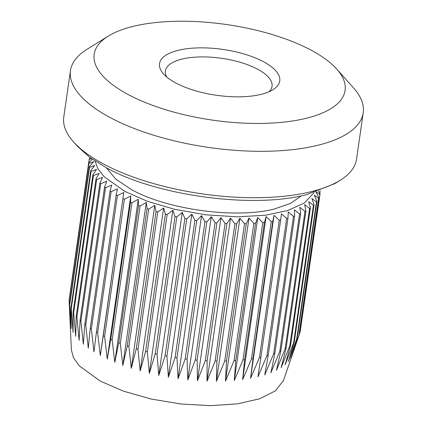 <?xml version="1.0" encoding="UTF-8"?>
<svg xmlns="http://www.w3.org/2000/svg" width="427" height="427" viewBox="0 0 427 427"><rect width="100%" height="100%" fill="white"/><g stroke="black" fill="none" stroke-linecap="round" stroke-linejoin="round"><path stroke-width="0.64" d="M166.765 77.025A53.871 20.528 -171.8 0 1 165.404 70.946A53.871 20.528 -171.8 0 1 200.455 56.924A53.871 20.528 -171.8 0 1 257.678 69.243A53.871 20.528 -171.8 0 1 272.047 86.313A53.871 20.528 -171.8 0 1 269.021 91.762M175.705 82.923A60.741 23.143 -171.8 0 1 163.493 73.892A60.741 23.143 -171.8 0 1 187.565 48.646A60.741 23.143 -171.8 0 1 263.55 61.766A60.741 23.143 -171.8 0 1 273.045 89.681A60.741 23.143 -171.8 0 1 175.705 82.923M127.967 94.42A126.76 48.304 8.2 0 0 286.544 121.807A126.76 48.304 8.2 0 0 336.78 69.11A126.76 48.304 8.2 0 0 311.294 50.269A126.76 48.304 8.2 0 0 108.159 36.167A126.76 48.304 8.2 0 0 127.967 94.42M108.159 36.167L86.793 49.468A147.886 56.353 8.2 0 0 70.466 70.583A147.886 56.353 8.2 0 0 109.904 117.43A147.886 56.353 8.2 0 0 266.998 151.259A147.886 56.353 8.2 0 0 363.217 112.771A147.886 56.353 8.2 0 0 353.519 87.903L336.78 69.11M70.466 70.583L63.783 116.982A147.886 56.353 8.2 0 0 73.481 141.849A147.886 56.353 8.2 0 0 103.217 163.829A147.886 56.353 8.2 0 0 340.207 180.285A147.886 56.353 8.2 0 0 356.534 159.17L363.217 112.771M73.481 141.849L77.666 146.546L89.819 157.408L106.339 167.742C156.597 195.801 252.373 208.755 306.148 194.776L334.864 183.61L340.207 180.285M106.366 167.758L115.626 178.972L131.569 189.663C167.491 209.716 235.955 218.976 274.396 208.984L290.547 203.407L301.345 195.854M95.024 161.038L97.911 168.798L104.081 176.661L124.695 191.317L147.294 201.256L174.712 209.326L205.974 214.834L237.369 216.847L265.306 215.245L287.456 210.634L304.328 203.044L314.123 192.609M103.27 335.83L100.297 355.526L97.639 332.809L117.42 195.545L123.793 192.465L103.27 335.83A116.726 44.483 8.2 0 0 104.599 336.497L124.38 199.238A116.726 44.483 -171.8 0 1 123.045 198.566M124.38 199.238L130.747 195.961L130.513 202.12L110.732 339.38A116.726 44.483 8.2 0 0 112.173 340.015L131.954 202.756A116.726 44.483 -171.8 0 1 130.513 202.12M131.954 202.756L138.273 199.276L138.54 205.478L118.765 342.742A116.726 44.483 8.2 0 0 120.302 343.335L140.083 206.076A116.726 44.483 -171.8 0 1 138.54 205.478M140.083 206.076L146.306 202.387L147.075 208.616L127.294 345.881A116.726 44.483 8.2 0 0 128.922 346.436L148.697 209.171A116.726 44.483 -171.8 0 1 147.075 208.616M148.697 209.171L154.787 205.28L156.042 211.514L136.261 348.779A116.726 44.483 8.2 0 0 137.964 349.286L157.744 212.022A116.726 44.483 -171.8 0 1 156.042 211.514M157.744 212.022L163.648 207.922L165.382 214.146L145.602 351.41A116.726 44.483 8.2 0 0 147.363 351.864L167.144 214.6A116.726 44.483 -171.8 0 1 165.382 214.146M167.144 214.6L172.828 210.303L175.017 216.494L155.241 353.759A116.726 44.483 8.2 0 0 157.045 354.159L176.826 216.895A116.726 44.483 -171.8 0 1 175.017 216.494M176.826 216.895L182.254 212.39L184.88 218.539L165.1 355.803A116.726 44.483 8.2 0 0 166.941 356.145L186.722 218.88A116.726 44.483 -171.8 0 1 184.88 218.539M186.722 218.88L191.856 214.183L194.893 220.268L175.113 357.532A116.726 44.483 8.2 0 0 176.975 357.815L196.751 220.551A116.726 44.483 -171.8 0 1 194.893 220.268M196.751 220.551L201.555 215.662L204.981 221.661L185.201 358.926A116.726 44.483 8.2 0 0 187.063 359.15L206.844 221.885A116.726 44.483 -171.8 0 1 204.981 221.661M206.844 221.885L211.285 216.815L215.064 222.718L195.283 359.982A116.726 44.483 8.2 0 0 197.135 360.137L216.916 222.873A116.726 44.483 -171.8 0 1 215.064 222.718M216.916 222.873L220.967 217.631L225.066 223.422L205.286 360.687A116.726 44.483 8.2 0 0 207.116 360.778L226.897 223.513A116.726 44.483 -171.8 0 1 225.066 223.422M226.897 223.513L230.527 218.106L234.914 223.769L215.133 361.034A116.726 44.483 8.2 0 0 216.927 361.061L236.707 223.796A116.726 44.483 -171.8 0 1 234.914 223.769M236.707 223.796L239.894 218.24L244.527 223.759L224.746 361.023A116.726 44.483 8.2 0 0 226.491 360.986L246.272 223.721A116.726 44.483 -171.8 0 1 244.527 223.759M246.272 223.721L248.994 218.026L253.841 223.396L234.06 360.66A116.726 44.483 8.2 0 0 235.741 360.553L255.522 223.289A116.726 44.483 -171.8 0 1 253.841 223.396M255.522 223.289L257.764 217.466L262.781 222.675L243 359.934A116.726 44.483 8.2 0 0 244.602 359.764L264.382 222.499A116.726 44.483 -171.8 0 1 262.781 222.675M264.382 222.499L266.133 216.574L271.273 221.602L251.492 358.867A116.726 44.483 8.2 0 0 253.008 358.632L272.789 221.367A116.726 44.483 -171.8 0 1 271.273 221.602M272.789 221.367L274.038 215.341L279.263 220.188L259.483 357.452A116.726 44.483 8.2 0 0 260.897 357.153L280.678 219.889A116.726 44.483 -171.8 0 1 279.263 220.188M280.678 219.889L281.42 213.794L286.677 218.448L266.902 355.707A116.726 44.483 8.2 0 0 268.204 355.349L287.985 218.09A116.726 44.483 -171.8 0 1 286.677 218.448M287.985 218.09L288.22 211.931L293.472 216.382L273.691 353.647A116.726 44.483 8.2 0 0 274.876 353.236L294.657 215.971A116.726 44.483 -171.8 0 1 293.472 216.382M294.657 215.971L294.39 209.769L299.589 214.023L279.813 351.288A116.726 44.483 8.2 0 0 280.865 350.818L300.645 213.553A116.726 44.483 -171.8 0 1 299.589 214.023M300.645 213.553L299.877 207.325L304.985 211.376L285.204 348.64A116.726 44.483 8.2 0 0 286.122 348.122L305.897 210.858A116.726 44.483 -171.8 0 1 304.985 211.376M305.897 210.858L304.643 204.624L309.618 208.467L289.837 345.731A116.726 44.483 8.2 0 0 290.606 345.165L310.386 207.901A116.726 44.483 -171.8 0 1 309.618 208.467M310.386 207.901L308.652 201.677L313.445 205.312L293.669 342.577A116.726 44.483 8.2 0 0 294.283 341.974L314.064 204.709A116.726 44.483 -171.8 0 1 313.445 205.312M314.064 204.709L311.875 198.512L316.45 201.944L296.669 339.209A116.726 44.483 8.2 0 0 297.133 338.568L316.914 201.304A116.726 44.483 -171.8 0 1 316.45 201.944M316.914 201.304L314.288 195.155L318.601 198.384L298.82 335.649A116.726 44.483 8.2 0 0 299.124 334.971L318.905 197.712A116.726 44.483 -171.8 0 1 318.601 198.384M318.905 197.712L315.863 191.627L319.882 194.659L300.106 331.923A116.726 44.483 8.2 0 0 300.245 331.219L320.026 193.954A116.726 44.483 -171.8 0 1 319.882 194.659M320.026 193.954L318.462 191.2M320.069 190.623L319.876 193.687M92.301 159.191L88.88 162.687L69.099 299.951A116.726 44.483 8.2 0 0 69.115 300.603L71.384 350.001L73.529 357.799L79.182 365.752L100.169 381.044L123.558 391.196L151.254 399.053L181.059 404.006L210.607 405.65L237.551 403.857L259.765 398.77L275.479 390.796L283.443 380.564L299.124 334.971M300.106 331.923L299.156 334.731M298.82 335.649L290.787 358.216L297.133 338.568M296.669 339.209L288.38 361.573L294.283 341.974M293.669 342.577L285.156 364.738L290.606 345.165M289.837 345.731L281.147 367.684L286.122 348.122M285.204 348.64L276.381 370.385L280.865 350.818M279.813 351.288L270.889 372.824L274.876 353.236M273.691 353.647L264.724 374.986L268.204 355.349M266.902 355.707L257.924 376.849L260.897 357.153M259.483 357.452L250.542 378.402L253.008 358.632M251.492 358.867L242.637 379.63L244.602 359.764M243 359.934L234.268 380.526L235.741 360.553M234.06 360.66L225.499 381.081L226.491 360.986M224.746 361.023L216.398 381.295L216.927 361.061M215.133 361.034L207.031 381.167L207.116 360.778M205.286 360.687L197.466 380.687L197.135 360.137M195.283 359.982L187.784 379.87L187.063 359.15M185.201 358.926L178.059 378.717L176.975 357.815M175.113 357.532L168.355 377.244L166.941 356.145M165.1 355.803L158.759 375.45L157.045 354.159M155.241 353.759L149.333 373.358L147.363 351.864M145.602 351.41L140.152 370.983L137.964 349.286M136.261 348.779L131.292 368.341L128.922 346.436M127.294 345.881L122.811 365.448L120.302 343.335M118.765 342.742L114.778 362.331L112.173 340.015M110.732 339.38L107.252 359.016L104.599 336.497M96.422 332.11L93.956 351.885L91.341 328.977L111.116 191.712L117.452 188.825L116.203 194.851L96.422 332.11A116.726 44.483 8.2 0 0 97.639 332.809M90.252 328.256L88.288 348.122L85.747 325.032L105.528 187.768L111.783 185.062L110.033 190.992L90.252 328.256A116.726 44.483 8.2 0 0 91.341 328.977M84.797 324.29L83.324 344.269L80.916 321.003L100.697 183.738L106.819 181.208L104.578 187.031L84.797 324.29A116.726 44.483 8.2 0 0 85.747 325.032M80.105 320.25L79.112 340.351L76.871 316.919L96.651 179.655L102.608 177.29L99.886 182.986L80.105 320.25A116.726 44.483 8.2 0 0 80.916 321.003M76.214 316.161L75.68 336.396L73.647 312.815L93.428 175.55L99.176 173.341L95.995 178.897L76.214 316.161A116.726 44.483 8.2 0 0 76.871 316.919M73.145 312.057L73.054 332.441L71.272 308.716L91.052 171.451L96.55 169.386L92.926 174.792L73.145 312.057A116.726 44.483 8.2 0 0 73.647 312.815M70.925 307.963L71.256 328.512L69.756 304.659L89.537 167.395L94.751 165.457L90.705 170.699L70.925 307.963A116.726 44.483 8.2 0 0 71.272 308.716M69.574 303.917L70.295 324.643L69.121 300.677L88.901 163.413L93.796 161.582L89.355 166.653L69.574 303.917A116.726 44.483 8.2 0 0 69.756 304.659M69.398 297.875L89.147 159.527A116.726 44.483 -171.8 0 1 89.286 158.823L90.375 157.819M89.147 159.527L91.49 158.62M88.901 163.413A116.726 44.483 -171.8 0 1 88.88 162.687M89.537 167.395A116.726 44.483 -171.8 0 1 89.355 166.653M91.052 171.451A116.726 44.483 -171.8 0 1 90.705 170.699M93.428 175.55A116.726 44.483 -171.8 0 1 92.926 174.792M96.651 179.655A116.726 44.483 -171.8 0 1 95.995 178.897M100.697 183.738A116.726 44.483 -171.8 0 1 99.886 182.986M105.528 187.768A116.726 44.483 -171.8 0 1 104.578 187.031M111.116 191.712A116.726 44.483 -171.8 0 1 110.033 190.992M117.42 195.545A116.726 44.483 -171.8 0 1 116.203 194.851M89.91 158.246L90.012 157.552M123.793 192.465L100.297 355.526M130.747 195.961L107.252 359.016M138.273 199.276L114.778 362.331M146.306 202.387L122.811 365.448M154.787 205.28L131.292 368.341M163.648 207.922L140.152 370.983M172.828 210.303L149.333 373.358M182.254 212.39L158.759 375.45M191.856 214.183L168.355 377.244M201.555 215.662L178.059 378.717M211.285 216.815L187.784 379.87M220.967 217.631L197.466 380.687M230.527 218.106L207.031 381.167M239.894 218.24L216.398 381.295M248.994 218.026L225.499 381.081M257.764 217.466L234.268 380.526M266.133 216.574L242.637 379.63M274.038 215.341L250.542 378.402"/></g></svg>
